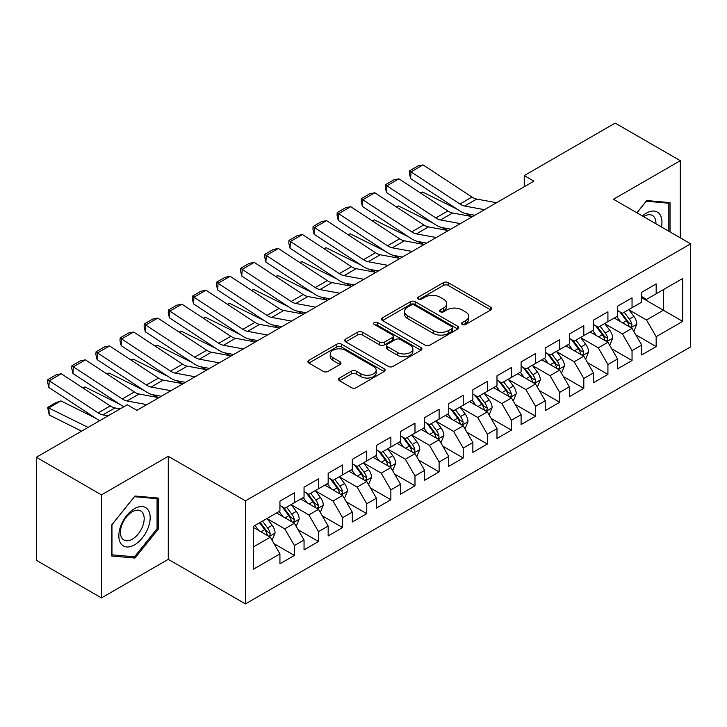<?xml version="1.0" encoding="UTF-8"?>
<svg xmlns="http://www.w3.org/2000/svg" width="727" height="727" viewBox="0 0 727 727"><rect width="100%" height="100%" fill="white"/><g stroke="black" fill="none" stroke-linecap="round" stroke-linejoin="round"><path stroke-width="1.09" d="M462.327 324.487A2.345 1.354 0 0 0 465.643 324.487L490.798 309.966A3.344 1.936 0 0 0 491.779 308.593A3.344 1.936 0 0 0 490.798 307.23L448.186 282.63A3.344 1.936 0 0 0 443.452 282.63L418.298 297.152A2.345 1.354 0 0 0 417.607 298.106A2.345 1.354 0 0 0 418.298 299.061A2.345 1.354 0 0 0 421.615 299.061L424.868 297.179A10.714 6.189 0 0 1 440.017 297.179L443.57 299.233A10.714 6.189 0 0 1 446.705 303.604A10.714 6.189 0 0 1 443.57 307.975L440.317 309.856A2.345 1.354 0 0 0 439.626 310.82A2.345 1.354 0 0 0 440.317 311.774A2.345 1.354 0 0 0 443.624 311.774L446.878 309.893A10.714 6.189 0 0 1 462.036 309.893L465.58 311.947A10.714 6.189 0 0 1 468.724 316.318A10.714 6.189 0 0 1 465.58 320.689L462.327 322.57A2.345 1.354 0 0 0 461.645 323.524A2.345 1.354 0 0 0 462.327 324.487L462.327 322.57M339.527 378.022A3.344 1.936 0 0 0 338.546 379.394A3.344 1.936 0 0 0 339.527 380.757L351.477 387.664A3.344 1.936 0 0 0 356.212 387.664L384.147 371.533A3.344 1.936 0 0 0 385.128 370.17A3.344 1.936 0 0 0 384.147 368.798L341.536 344.198A3.344 1.936 0 0 0 336.801 344.198L308.866 360.328A3.344 1.936 0 0 0 307.894 361.692A3.344 1.936 0 0 0 308.866 363.055L323.306 371.397A3.344 1.936 0 0 0 328.041 371.397L340 364.491A3.344 1.936 0 0 0 340.981 363.127A3.344 1.936 0 0 0 340 361.764L332.839 357.629A8.951 5.171 0 0 1 330.212 353.967A8.951 5.171 0 0 1 335.747 349.196A8.951 5.171 0 0 1 345.507 350.314L373.551 366.508A8.951 5.171 0 0 1 376.177 370.17A8.951 5.171 0 0 1 370.652 374.941A8.951 5.171 0 0 1 360.892 373.823L356.212 371.124A3.344 1.936 0 0 0 351.477 371.124L339.527 378.022L339.527 380.757M101.462 494.869L101.462 597.912L168.273 559.345L168.273 456.302L101.462 494.869L36.35 457.274L127.27 404.785L136.921 410.355L533.891 181.168L524.24 175.598L524.24 186.739M168.273 456.302L245.444 500.858L690.65 243.827L690.65 346.861L245.444 603.901L245.444 500.858M680.281 237.838L680.281 160.694L613.479 199.271L690.65 243.827M680.281 160.694L615.16 123.099L524.24 175.598M425.104 345.152A3.344 1.936 0 0 0 429.839 345.152L457.774 329.031A3.344 1.936 0 0 0 458.755 327.659A3.344 1.936 0 0 0 457.774 326.296L415.162 301.696A3.344 1.936 0 0 0 410.428 301.696L382.493 317.817A3.344 1.936 0 0 0 381.511 319.189A3.344 1.936 0 0 0 382.493 320.552L425.104 345.152M375.259 324.987A2.345 1.354 0 0 1 377.64 325.323L377.64 322.534L420.96 347.542A3.344 1.936 0 0 1 421.942 348.915A3.344 1.936 0 0 1 420.96 350.278L393.025 366.408A3.344 1.936 0 0 1 388.291 366.408L345.679 341.808L345.679 339.073A3.344 1.936 0 0 0 344.698 340.436A3.344 1.936 0 0 0 345.679 341.808M345.679 339.073L357.639 332.175A3.344 1.936 0 0 1 362.373 332.175L379.648 342.144A3.344 1.936 0 0 0 384.383 342.144L392.316 337.573A3.344 1.936 0 0 0 393.298 336.201A3.344 1.936 0 0 0 392.316 334.838L374.323 324.451A2.345 1.354 0 0 1 373.642 323.488A2.345 1.354 0 0 1 375.087 322.243A2.345 1.354 0 0 1 377.64 322.534M641.696 297.707L663.397 310.238L663.397 289.637L682.689 278.496L656.163 293.808L656.163 283.921L641.696 292.281L641.696 302.168L632.045 307.73L632.045 297.852L617.577 306.203L617.577 316.091L607.926 321.661L607.926 311.774L593.459 320.125L593.459 330.013L583.808 335.583L583.808 325.696L569.341 334.047L569.341 343.935L559.69 349.505L559.69 339.618L545.223 347.979L545.223 357.857L535.572 363.427L535.572 353.54L521.105 361.901L521.105 371.788L511.463 377.358L511.463 367.471L496.986 375.823L496.986 385.71L487.344 391.28L487.344 381.393L472.868 389.745L472.868 399.632L463.226 405.203L463.226 395.315L448.75 403.667L448.75 413.554L439.108 419.125L439.108 409.237L424.641 417.598L424.641 427.476L414.99 433.047L414.99 423.159L400.522 431.52L400.522 441.407L390.872 446.978L390.872 437.091L376.404 445.442L376.404 455.329L366.753 460.9L366.753 451.013L352.286 459.364L352.286 469.251L342.635 474.822L342.635 464.935L328.168 473.286L328.168 483.173L318.517 488.744L318.517 478.857L304.05 487.217L304.05 497.104L294.408 502.666L294.408 492.788L279.931 501.139L279.931 511.026L253.405 526.339L253.405 569.223L279.931 553.91L270.29 537.198L253.405 527.457M682.689 278.496L682.689 321.379L656.163 336.701L646.512 319.989L629.028 309.893M635.78 334.82L656.163 346.579L656.163 336.701M656.163 346.579L641.696 354.94L641.696 345.052L632.045 350.623L622.394 333.911L604.909 323.815M611.671 348.742L632.045 360.51L632.045 350.623M632.045 360.51L617.577 368.862L617.577 358.974L607.926 364.545L598.285 347.833L580.791 337.737M587.552 362.664L607.926 374.432L607.926 364.545M607.926 374.432L593.459 382.784L593.459 372.896L583.808 378.467L574.166 361.755L556.682 351.668M563.434 376.586L583.808 388.354L583.808 378.467M583.808 388.354L569.341 396.706L569.341 386.819L559.69 392.389L550.048 375.686L532.564 365.59M539.316 390.517L559.69 402.276L559.69 392.389M559.69 402.276L545.223 410.637L545.223 400.75L535.572 406.32L525.93 389.608L508.446 379.512M515.198 404.439L535.572 416.198L535.572 406.32M535.572 416.198L521.105 424.559L521.105 414.672L511.463 420.242L501.812 403.53L484.327 393.434M491.079 418.361L511.463 430.13L511.463 420.242M511.463 430.13L496.986 438.481L496.986 428.594L487.344 434.164L477.694 417.452L460.209 407.356M466.961 432.283L487.344 444.052L487.344 434.164M487.344 444.052L472.868 452.403L472.868 442.516L463.226 448.086L453.575 431.384L436.091 421.287M442.843 446.205L463.226 457.974L463.226 448.086M463.226 457.974L448.75 466.325L448.75 456.447L439.108 462.008L429.457 445.306L411.973 435.209M418.725 460.136L439.108 471.896L439.108 462.008M439.108 471.896L424.641 480.256L424.641 470.369L414.99 475.94L405.339 459.228L387.854 449.132M394.616 474.059L414.99 485.827L414.99 475.94M414.99 485.827L400.522 494.178L400.522 484.291L390.872 489.862L381.23 473.15L363.745 463.054M370.497 487.981L390.872 499.749L390.872 489.862M390.872 499.749L376.404 508.1L376.404 498.213L366.753 503.784L357.111 487.072L339.627 476.976M346.379 501.903L366.753 513.671L366.753 503.784M366.753 513.671L352.286 522.022L352.286 512.135L342.635 517.706L332.993 501.003L315.509 490.907M322.261 515.825L342.635 527.593L342.635 517.706M342.635 527.593L328.168 535.944L328.168 526.066L318.517 531.628L308.875 514.925L291.391 504.829M298.143 529.756L318.517 541.515L318.517 531.628M318.517 541.515L304.05 549.876L304.05 539.988L294.408 545.559L284.757 528.847L267.272 518.751M274.024 543.678L294.408 555.446L294.408 545.559M294.408 555.446L279.931 563.798L279.931 553.91M279.931 505.456L284.757 508.237L294.408 502.666M253.405 546.949L270.29 537.198M304.05 491.534L308.875 494.315L318.517 488.744M284.757 528.847L294.408 523.276L276.56 512.971M304.05 539.988L294.408 523.276M328.168 477.603L332.993 480.393L342.635 474.822M308.875 514.925L318.517 509.354L300.678 499.049M328.168 526.066L318.517 509.354M352.286 463.681L357.111 466.47L366.753 460.9M332.993 501.003L342.635 495.432L324.787 485.127M352.286 512.135L342.635 495.432M376.404 449.759L381.23 452.539L390.872 446.978M357.111 487.072L366.753 481.501L348.905 471.205M376.404 498.213L366.753 481.501M400.522 435.837L405.339 438.617L414.99 433.047M381.23 473.15L390.872 467.579L373.024 457.274M400.522 484.291L390.872 467.579M424.641 421.914L429.457 424.695L439.108 419.125M405.339 459.228L414.99 453.657L397.142 443.352M424.641 470.369L414.99 453.657M448.75 407.983L453.575 410.773L463.226 405.203M429.457 445.306L439.108 439.735L421.26 429.43M448.75 456.447L439.108 439.735M472.868 394.061L477.694 396.851L487.344 391.28M453.575 431.384L463.226 425.813L445.378 415.508M472.868 442.516L463.226 425.813M496.986 380.139L501.812 382.92L511.463 377.358M477.694 417.452L487.344 411.882L469.497 401.586M496.986 428.594L487.344 411.882M521.105 366.217L525.93 368.998L535.572 363.427M501.812 403.53L511.463 397.96L493.615 387.655M521.105 414.672L511.463 397.96M545.223 352.295L550.048 355.076L559.69 349.505M525.93 389.608L535.572 384.038L517.733 373.733M545.223 400.75L535.572 384.038M569.341 338.364L574.166 341.154L583.808 335.583M550.048 375.686L559.69 370.116L541.842 359.81M569.341 386.819L559.69 370.116M593.459 324.442L598.285 327.232L607.926 321.661M574.166 361.755L583.808 356.194L565.96 345.888M593.459 372.896L583.808 356.194M617.577 310.52L622.394 313.301L632.045 307.73M598.285 347.833L607.926 342.263L590.079 331.966M617.577 358.974L607.926 342.263M641.696 296.598L646.512 299.379L656.163 293.808M622.394 333.911L632.045 328.34L614.197 318.035M641.696 345.052L632.045 328.34M36.35 457.274L36.35 560.317L101.462 597.912M168.273 559.345L245.444 603.901M646.512 319.989L663.397 310.238L682.689 321.379M670.03 231.922L670.03 202.615L646.757 200.543L636.907 212.793M158.259 529.12L158.259 498.086L134.986 496.005L111.713 524.958L111.713 555.991L134.986 558.063L158.259 529.12L157.059 528.42M463.263 324.815L465.58 323.479A10.714 6.189 0 0 0 468.724 319.098L468.724 316.318M446.705 303.604L446.705 306.394A10.714 6.189 0 0 1 443.57 310.765L441.253 312.101M490.752 309.984L448.186 285.411A3.344 1.936 0 0 0 443.452 285.411L419.234 299.397M457.728 329.049L415.162 304.477A3.344 1.936 0 0 0 410.428 304.477L382.538 320.58M451.849 328.613A2.345 1.354 0 0 0 452.539 327.659A2.345 1.354 0 0 0 451.849 326.705L414.454 305.113A2.345 1.354 0 0 0 411.137 305.113L407.702 307.094A10.714 6.189 0 0 0 404.566 311.465A10.714 6.189 0 0 0 407.702 315.836L433.274 330.603A10.714 6.189 0 0 0 448.423 330.603L451.849 328.613L451.849 331.403A2.345 1.354 0 0 0 452.539 330.449L452.539 327.659M404.566 311.465L404.566 314.246A10.714 6.189 0 0 0 407.702 318.626L407.702 315.836M451.849 331.403L448.423 333.384A10.714 6.189 0 0 1 433.274 333.384L407.702 318.626M345.725 341.835L357.639 334.956L357.639 332.175M393.298 336.201L393.298 338.991A3.344 1.936 0 0 1 392.316 340.354L384.383 344.934A3.344 1.936 0 0 1 379.648 344.934L362.373 334.956A3.344 1.936 0 0 0 357.639 334.956M377.64 325.323L420.915 350.305M397.587 352.504A8.951 5.171 0 0 0 407.338 353.622A8.951 5.171 0 0 0 412.872 348.842A8.951 5.171 0 0 0 410.246 345.189L400.368 339.482A3.344 1.936 0 0 0 395.633 339.482L387.7 344.062A3.344 1.936 0 0 0 386.719 345.425A3.344 1.936 0 0 0 387.7 346.797L397.587 352.504L397.587 355.285A8.951 5.171 0 0 0 407.338 356.403A8.951 5.171 0 0 0 412.872 351.632L412.872 348.842M386.719 345.425L386.719 348.215A3.344 1.936 0 0 0 387.7 349.578L387.7 346.797M397.587 355.285L387.7 349.578M376.177 370.17L376.177 372.951A8.951 5.171 0 0 1 370.652 377.731A8.951 5.171 0 0 1 360.892 376.604L356.212 373.905A3.344 1.936 0 0 0 351.477 373.905L339.573 380.784M330.212 353.967L330.212 356.757A8.951 5.171 0 0 0 332.839 360.41L332.839 357.629M339.954 364.518L332.839 360.41M384.101 371.561L341.536 346.979A3.344 1.936 0 0 0 336.801 346.979L308.911 363.082M132.532 556.646L134.986 558.063M633.826 331.43L636.816 324.133A9.042 5.216 -120 0 0 633.935 316.436L628.81 309.602M420.279 192.855L422.651 192.037L457.428 209.349M466.016 213.629L471.578 216.392A25.581 14.767 60 0 1 471.878 216.546M620.649 321.761L616.75 316.563M614.933 318.462L614.488 317.872M630.345 327.359L631.745 326.096L631.936 324.524A9.042 5.216 -120 0 0 629.355 319.089L624.229 312.247M621.303 312.674L627.637 321.116A4.607 2.663 60 0 1 628.473 322.515L631.936 324.524M619.713 311.756L626.456 320.752A9.042 5.216 60 0 1 629.046 326.196L629.228 326.714M422.651 192.037L420.733 193.146M484.491 209.685L464.653 206.032A17.057 9.842 60 0 1 459.937 204.014L411.009 171.872L410.591 178.578L459.519 210.721A25.581 14.767 -120 0 0 466.598 213.747L474.831 215.265M496.55 202.724L476.712 199.071A17.057 9.842 60 0 1 471.996 197.053L423.069 164.911L411.009 171.872L409.565 170.79L418.007 165.91L423.069 164.911M410.591 178.578L409.401 173.471L409.565 170.79M609.717 345.361L612.707 338.064A9.042 5.216 -120 0 0 609.817 330.367L604.691 323.524M396.16 206.777L398.532 205.968L433.31 223.271M441.898 227.551L447.459 230.314A25.581 14.767 60 0 1 447.768 230.468M596.531 335.683L592.632 330.485M590.815 332.384L590.369 331.794M606.227 341.281L607.627 340.027L607.827 338.446A9.042 5.216 -120 0 0 605.237 333.011L600.111 326.169M597.185 326.596L603.519 335.047A4.607 2.663 60 0 1 604.355 336.447L607.827 338.446M595.595 325.678L602.338 334.684A9.042 5.216 60 0 1 604.928 340.118L605.109 340.636M398.532 205.968L396.615 207.068M585.598 359.283L588.588 351.986A9.042 5.216 -120 0 0 585.698 344.289L580.573 337.446M372.042 220.699L374.414 219.89L409.192 237.193M417.78 241.473L423.341 244.245A25.581 14.767 60 0 1 423.65 244.39M572.413 349.614L568.523 344.407M566.697 346.306L566.251 345.716M582.109 355.203L583.508 353.949L583.708 352.368A9.042 5.216 -120 0 0 581.118 346.933L575.993 340.091M573.067 340.518L579.401 348.969A4.607 2.663 60 0 1 580.237 350.369L583.708 352.368M571.477 339.6L578.229 348.606A9.042 5.216 60 0 1 580.809 354.04L580.991 354.567M374.414 219.89L372.497 220.999M460.373 223.607L440.535 219.954A17.057 9.842 60 0 1 435.818 217.946L386.891 185.803L386.473 192.51L435.4 224.652A25.581 14.767 -120 0 0 442.479 227.669L450.713 229.187M472.432 216.646L452.594 212.993A17.057 9.842 60 0 1 447.877 210.984L398.95 178.833L386.891 185.803L385.446 184.713L393.889 179.842L398.95 178.833M386.473 192.51L385.283 187.393L385.446 184.713M436.255 237.529L416.417 233.876A17.057 9.842 60 0 1 411.7 231.868L362.773 199.725L362.355 206.432L411.282 238.574A25.581 14.767 -120 0 0 418.361 241.591L426.595 243.109M448.314 230.568L428.476 226.915A17.057 9.842 60 0 1 423.759 224.907L374.832 192.764L362.773 199.725L361.328 198.635L369.77 193.764L374.832 192.764M362.355 206.432L361.165 201.315L361.328 198.635M661.47 226.978A22.173 12.795 120 0 0 659.852 214.401A22.173 12.795 120 0 0 642.414 215.974M655.936 223.78A16.785 9.687 120 0 0 654.355 217.237A16.785 9.687 120 0 0 652.464 215.483A16.785 9.687 120 0 0 643.559 216.637M646.23 201.197L668.822 203.242L668.822 231.222M667.331 202.379L668.822 203.242M636.952 212.82L646.276 201.225M120.927 543.651A22.173 12.795 120 0 0 142.347 537.907A22.173 12.795 120 0 0 148.081 509.872A22.173 12.795 120 0 0 126.671 515.607A22.173 12.795 120 0 0 120.927 543.651M122.027 538.28A16.785 9.687 120 0 0 123.917 540.025A16.785 9.687 120 0 0 139.539 532.191A16.785 9.687 120 0 0 142.583 512.699A16.785 9.687 120 0 0 140.702 510.954A16.785 9.687 120 0 0 125.08 518.787A16.785 9.687 120 0 0 122.027 538.28M134.504 496.695L157.059 498.704L157.059 528.774L134.504 556.827L111.958 554.81L111.958 524.74L134.459 496.668M155.56 497.841L157.059 498.704M561.48 373.205L564.47 365.908A9.042 5.216 -120 0 0 561.58 358.211L556.464 351.377M347.924 234.621L350.305 233.812L385.074 251.124M393.661 255.395L399.232 258.167A25.581 14.767 60 0 1 399.532 258.321M548.294 363.536L544.405 358.338M542.578 360.238L542.133 359.638M557.991 369.134L559.39 367.871L559.59 366.29A9.042 5.216 -120 0 0 557 360.856L551.875 354.022M548.958 354.449L555.283 362.891A4.607 2.663 60 0 1 556.119 364.291L559.59 366.29M547.367 353.531L554.11 362.528A9.042 5.216 60 0 1 556.691 367.962L556.873 368.489M350.305 233.812L348.378 234.921M537.362 387.127L540.352 379.83A9.042 5.216 -120 0 0 537.462 372.133L532.346 365.299M323.815 248.543L326.187 247.734L360.955 265.046M369.552 269.317L375.114 272.089A25.581 14.767 60 0 1 375.414 272.243M524.176 377.458L520.287 372.26M518.46 374.16L518.024 373.569M533.872 383.056L535.272 381.793L535.472 380.221A9.042 5.216 -120 0 0 532.882 374.778L527.757 367.944M524.839 368.371L531.164 376.813A4.607 2.663 60 0 1 532 378.213L535.472 380.221M523.249 367.453L529.992 376.45A9.042 5.216 60 0 1 532.573 381.893L532.764 382.411M326.187 247.734L324.26 248.843M412.136 251.46L392.298 247.807A17.057 9.842 60 0 1 387.582 245.79L338.655 213.647L338.246 220.354L387.173 252.496A25.581 14.767 -120 0 0 394.243 255.513L402.476 257.031M424.195 244.499L404.357 240.837A17.057 9.842 60 0 1 399.641 238.829L350.714 206.686L338.655 213.647L337.21 212.557L345.652 207.686L350.714 206.686M338.246 220.354L337.046 215.247L337.21 212.557M388.018 265.382L368.18 261.729A17.057 9.842 60 0 1 363.464 259.712L314.537 227.569L314.128 234.276L363.055 266.418A25.581 14.767 -120 0 0 370.125 269.435L378.367 270.953M400.077 258.421L380.239 254.768A17.057 9.842 60 0 1 375.523 252.751L326.596 220.608L314.537 227.569L313.092 226.488L321.534 221.608L326.596 220.608M314.128 234.276L312.928 229.169L313.092 226.488M513.244 401.05L516.234 393.752A9.042 5.216 -120 0 0 513.353 386.064L508.228 379.221M299.697 262.474L302.068 261.656L336.837 278.968M345.434 283.248L350.996 286.011A25.581 14.767 60 0 1 351.295 286.165M500.058 391.38L496.168 386.182M494.342 388.082L493.906 387.491M509.754 396.978L511.154 395.715L511.354 394.143A9.042 5.216 -120 0 0 508.764 388.709L503.647 381.866M500.721 382.293L507.046 390.735A4.607 2.663 60 0 1 507.882 392.135L511.354 394.143M499.131 381.375L505.874 390.381A9.042 5.216 60 0 1 508.464 395.815L508.646 396.333M302.068 261.656L300.151 262.765M363.9 279.304L344.062 275.651A17.057 9.842 60 0 1 339.345 273.634L290.418 241.491L290.009 248.198L338.936 280.34A25.581 14.767 -120 0 0 346.007 283.366L354.249 284.884M375.959 272.343L356.121 268.69A17.057 9.842 60 0 1 351.405 266.673L302.477 234.53L290.418 241.491L288.982 240.41L297.416 235.53L302.477 234.53M290.009 248.198L288.81 243.091L288.982 240.41M489.126 414.981L492.115 407.683A9.042 5.216 -120 0 0 489.235 399.986L484.109 393.143M275.578 276.396L277.95 275.588L312.728 292.89M321.316 297.17L326.877 299.933A25.581 14.767 60 0 1 327.177 300.087M475.949 405.302L472.05 400.104M470.233 402.004L469.787 401.413M485.636 410.9L487.035 409.646L487.235 408.065A9.042 5.216 -120 0 0 484.645 402.631L479.529 395.788M476.603 396.215L482.928 404.666A4.607 2.663 60 0 1 483.764 406.066L487.235 408.065M475.013 395.297L481.756 404.303A9.042 5.216 60 0 1 484.346 409.737L484.527 410.264M277.95 275.588L276.033 276.696M339.782 293.226L319.944 289.573A17.057 9.842 60 0 1 315.236 287.565L266.309 255.422L265.891 262.129L314.818 294.271A25.581 14.767 -120 0 0 321.888 297.288L330.131 298.806M351.841 286.265L332.003 282.612A17.057 9.842 60 0 1 327.286 280.604L278.359 248.461L266.309 255.422L264.864 254.332L273.307 249.461L278.359 248.461M265.891 262.129L264.692 257.013L264.864 254.332M465.007 428.903L467.997 421.605A9.042 5.216 -120 0 0 465.116 413.908L459.991 407.065M251.46 290.318L253.832 289.51L288.61 306.821M297.198 311.092L302.759 313.864A25.581 14.767 60 0 1 303.059 314.019M451.83 419.234L447.932 414.026M446.114 415.926L445.669 415.335M461.518 424.822L462.917 423.568L463.117 421.987A9.042 5.216 -120 0 0 460.536 416.553L455.411 409.71M452.485 410.137L458.81 418.588A4.607 2.663 60 0 1 459.646 419.988L463.117 421.987M450.894 409.219L457.637 418.225A9.042 5.216 60 0 1 460.227 423.659L460.409 424.186M253.832 289.51L251.915 290.618M440.889 442.825L443.879 435.528A9.042 5.216 -120 0 0 440.998 427.83L435.873 420.997M227.342 304.24L229.714 303.432L264.492 320.743M273.079 325.014L278.641 327.786A25.581 14.767 60 0 1 278.941 327.941M427.712 433.156L423.814 427.958M421.996 429.857L421.551 429.266M437.409 438.754L438.808 437.49L438.999 435.909A9.042 5.216 -120 0 0 436.418 430.475L431.293 423.641M428.367 424.068L434.691 432.51A4.607 2.663 60 0 1 435.528 433.91L438.999 435.909M426.776 423.15L433.519 432.147A9.042 5.216 60 0 1 436.109 437.581L436.291 438.108M229.714 303.432L227.796 304.54M416.771 456.747L419.761 449.45A9.042 5.216 -120 0 0 416.88 441.752L411.755 434.919M203.224 318.162L205.596 317.354L240.373 334.665M248.961 338.936L254.523 341.708A25.581 14.767 60 0 1 254.823 341.863M403.594 447.078L399.696 441.88M397.878 443.779L397.433 443.188M413.29 452.676L414.69 451.412L414.881 449.84A9.042 5.216 -120 0 0 412.3 444.397L407.175 437.563M404.248 437.99L410.582 446.433A4.607 2.663 60 0 1 411.418 447.832L414.881 449.84M402.658 437.072L409.401 446.069A9.042 5.216 60 0 1 411.991 451.512L412.173 452.03M205.596 317.354L203.678 318.462M392.662 470.669L395.652 463.372A9.042 5.216 -120 0 0 392.762 455.684L387.636 448.841M179.106 332.094L181.477 331.276L216.255 348.587M224.843 352.868L230.404 355.63A25.581 14.767 60 0 1 230.713 355.785M379.476 461L375.577 455.802M373.76 457.701L373.315 457.11M389.172 466.598L390.572 465.335L390.772 463.762A9.042 5.216 -120 0 0 388.182 458.328L383.056 451.485M380.13 451.912L386.464 460.364A4.607 2.663 60 0 1 387.3 461.754L390.772 463.762M378.54 450.994L385.283 460A9.042 5.216 60 0 1 387.873 465.434L388.054 465.952M181.477 331.276L179.56 332.384M368.544 484.6L371.533 477.303A9.042 5.216 -120 0 0 368.644 469.606L363.518 462.763M154.987 346.016L157.359 345.207L192.137 362.509M200.725 366.79L206.286 369.552A25.581 14.767 60 0 1 206.595 369.707M355.358 474.922L351.468 469.724M349.642 471.623L349.196 471.032M365.054 480.52L366.453 479.266L366.653 477.684A9.042 5.216 -120 0 0 364.063 472.25L358.938 465.407M356.012 465.834L362.346 474.286A4.607 2.663 60 0 1 363.182 475.685L366.653 477.684M354.422 464.916L361.174 473.922A9.042 5.216 60 0 1 363.754 479.357L363.936 479.884M157.359 345.207L155.442 346.316M344.425 498.522L347.415 491.225A9.042 5.216 -120 0 0 344.525 483.528L339.409 476.685M130.869 359.938L133.25 359.129L168.019 376.441M176.606 380.712L182.177 383.483A25.581 14.767 60 0 1 182.477 383.638M331.239 488.853L327.35 483.655M325.523 485.545L325.078 484.954M340.936 494.442L342.335 493.188L342.535 491.606A9.042 5.216 -120 0 0 339.945 486.172L334.82 479.338M331.903 479.756L338.228 488.208A4.607 2.663 60 0 1 339.064 489.607L342.535 491.606M330.312 478.839L337.055 487.844A9.042 5.216 60 0 1 339.636 493.279L339.818 493.806M133.25 359.129L131.323 360.238M320.307 512.444L323.297 505.147A9.042 5.216 -120 0 0 320.407 497.45L315.291 490.616M106.76 373.86L109.132 373.051L143.901 390.363M152.497 394.634L158.059 397.405A25.581 14.767 60 0 1 158.359 397.56M307.121 502.775L303.232 497.577M301.405 499.476L300.969 498.886M316.818 508.373L318.217 507.11L318.417 505.538A9.042 5.216 -120 0 0 315.827 500.094L310.702 493.26M307.785 493.688L314.109 502.13A4.607 2.663 60 0 1 314.945 503.529L318.417 505.538M306.194 492.77L312.937 501.766A9.042 5.216 60 0 1 315.518 507.201L315.709 507.728M109.132 373.051L107.205 374.16M296.189 526.366L299.179 519.069A9.042 5.216 -120 0 0 296.298 511.372L291.173 504.538M82.642 387.782L85.014 386.973L119.782 404.285M283.003 516.697L279.113 511.499M277.287 513.398L276.851 512.808M292.699 522.295L294.099 521.032L294.299 519.46A9.042 5.216 -120 0 0 291.709 514.025L286.592 507.182M283.666 507.61L289.991 516.052A4.607 2.663 60 0 1 290.827 517.451L294.299 519.46M282.076 506.692L288.819 515.688A9.042 5.216 60 0 1 291.409 521.132L291.591 521.65M85.014 386.973L83.096 388.082M272.071 540.288L275.06 533A9.042 5.216 -120 0 0 272.18 525.303L267.054 518.46M60.895 400.904L48.836 407.865L49.254 415.044L47.637 407.42L56.079 402.54L60.895 400.904L95.673 418.207M258.894 530.619L254.995 525.421M47.637 407.42L88.094 427.403M81.606 431.147L49.254 415.044M268.581 536.217L269.981 534.954L270.18 533.382A9.042 5.216 -120 0 0 267.591 527.947L262.474 521.105M260.211 522.413L265.873 529.983A4.607 2.663 60 0 1 266.709 531.373L270.18 533.382M259.575 522.777L264.701 529.619A9.042 5.216 60 0 1 267.291 535.054L267.472 535.572M315.672 307.157L295.834 303.495A17.057 9.842 60 0 1 291.118 301.487L242.191 269.344L241.773 276.051L290.7 308.193A25.581 14.767 -120 0 0 297.77 311.211L306.012 312.728M327.723 300.187L307.894 296.534A17.057 9.842 60 0 1 303.177 294.526L254.25 262.383L242.191 269.344L240.746 268.254L249.188 263.383L254.25 262.383M241.773 276.051L240.582 270.935L240.746 268.254M291.554 321.08L271.716 317.426A17.057 9.842 60 0 1 267 315.409L218.073 283.266L217.655 289.973L266.582 322.116A25.581 14.767 -120 0 0 273.652 325.133L281.894 326.65M303.613 314.119L283.775 310.456A17.057 9.842 60 0 1 279.059 308.448L230.132 276.305L218.073 283.266L216.628 282.176L225.07 277.305L230.132 276.305M217.655 289.973L216.464 284.866L216.628 282.176M267.436 335.002L247.598 331.348A17.057 9.842 60 0 1 242.882 329.331L193.955 297.189L193.536 303.895L242.464 336.038A25.581 14.767 -120 0 0 249.543 339.055L257.776 340.572M279.495 328.041L259.657 324.387A17.057 9.842 60 0 1 254.941 322.37L206.014 290.227L193.955 297.189L192.51 296.107L200.952 291.227L206.014 290.227M193.536 303.895L192.346 298.788L192.51 296.107M243.318 348.924L223.48 345.27A17.057 9.842 60 0 1 218.763 343.262L169.836 311.111L169.418 317.817L218.345 349.96A25.581 14.767 -120 0 0 225.425 352.986L233.658 354.503M255.377 341.963L235.539 338.309A17.057 9.842 60 0 1 230.822 336.292L181.895 304.15L169.836 311.111L168.391 310.029L176.834 305.158L181.895 304.15M169.418 317.817L168.228 312.71L168.391 310.029M219.2 362.846L199.362 359.193A17.057 9.842 60 0 1 194.645 357.184L145.718 325.042L145.3 331.748L194.227 363.891A25.581 14.767 -120 0 0 201.306 366.908L209.54 368.425M231.259 355.885L211.421 352.231A17.057 9.842 60 0 1 206.704 350.223L157.777 318.081L145.718 325.042L144.273 323.951L152.715 319.08L157.777 318.081M145.3 331.748L144.11 326.632L144.273 323.951M195.081 376.777L175.243 373.115A17.057 9.842 60 0 1 170.527 371.106L121.6 338.964L121.191 345.67L170.118 377.813A25.581 14.767 -120 0 0 177.188 380.83L185.421 382.347M207.14 369.807L187.302 366.154A17.057 9.842 60 0 1 182.586 364.145L133.659 332.003L121.6 338.964L120.155 337.873L128.597 333.002L133.659 332.003M121.191 345.67L119.991 340.554L120.155 337.873M170.963 390.699L151.125 387.046A17.057 9.842 60 0 1 146.409 385.028L97.482 352.886L97.073 359.592L146 391.735A25.581 14.767 -120 0 0 153.07 394.752L161.312 396.27M183.022 383.738L163.184 380.085A17.057 9.842 60 0 1 158.468 378.067L109.541 345.925L97.482 352.886L96.037 351.795L104.479 346.924L109.541 345.925M97.073 359.592L95.873 354.485L96.037 351.795M146.845 404.621L127.007 400.968A17.057 9.842 60 0 1 122.29 398.95L73.363 366.808L72.954 373.514L121.882 405.657A25.581 14.767 -120 0 0 123.79 406.793M136.394 410.046L137.194 410.201M158.904 397.66L139.066 394.007A17.057 9.842 60 0 1 134.35 391.989L85.422 359.847L73.363 366.808L71.928 365.726L80.361 360.846L85.422 359.847M72.954 373.514L71.755 368.407L71.928 365.726M108.105 415.853L102.889 414.89A17.057 9.842 60 0 1 98.181 412.881L49.254 380.73L48.836 387.436L97.763 419.588A25.581 14.767 -120 0 0 99.672 420.724M120.164 408.892L114.948 407.929A17.057 9.842 60 0 1 110.231 405.911L61.304 373.769L49.254 380.73L47.809 379.648L56.252 374.778L61.304 373.769M48.836 387.436L47.637 382.329L47.809 379.648M465.58 323.479L465.58 320.689M440.317 311.774L440.317 309.856M443.57 310.765L443.57 307.975M418.298 299.061L418.298 297.152M443.452 285.411L443.452 282.63M448.186 285.411L448.186 282.63M490.798 309.966L490.798 307.23M382.493 320.552L382.493 317.817M410.428 304.477L410.428 301.696M415.162 304.477L415.162 301.696M457.774 329.031L457.774 326.296M433.274 333.384L433.274 330.603M448.423 333.384L448.423 330.603M362.373 334.956L362.373 332.175M379.648 344.934L379.648 342.144M384.383 344.934L384.383 342.144M392.316 340.354L392.316 337.573M420.96 350.278L420.96 347.542M351.477 373.905L351.477 371.124M356.212 373.905L356.212 371.124M360.892 376.604L360.892 373.823M340 364.491L340 361.764M308.866 363.055L308.866 360.328M336.801 346.979L336.801 344.198M341.536 346.979L341.536 344.198M384.147 371.533L384.147 368.798M630.909 327.686L636.761 324.315M629.355 319.089L633.935 316.436M622.685 322.933L626.456 320.752M464.653 206.032L476.712 199.071M459.937 204.014L471.996 197.053M606.791 341.608L612.643 338.237M605.237 333.011L609.817 330.367M598.566 336.865L602.338 334.684M582.681 355.539L588.525 352.159M581.118 346.933L585.698 344.289M574.448 350.787L578.229 348.606M440.535 219.954L452.594 212.993M435.818 217.946L447.877 210.984M416.417 233.876L428.476 226.915M411.7 231.868L423.759 224.907M558.563 369.461L564.406 366.081M557 360.856L561.58 358.211M550.33 364.709L554.11 362.528M534.445 383.383L540.288 380.003M532.882 374.778L537.462 372.133M526.212 378.631L529.992 376.45M392.298 247.807L404.357 240.837M387.582 245.79L399.641 238.829M368.18 261.729L380.239 254.768M363.464 259.712L375.523 252.751M510.327 397.305L516.17 393.934M508.764 388.709L513.353 386.064M502.093 392.553L505.874 390.381M344.062 275.651L356.121 268.69M339.345 273.634L351.405 266.673M486.209 411.228L492.061 407.856M484.645 402.631L489.235 399.986M477.975 406.484L481.756 404.303M319.944 289.573L332.003 282.612M315.236 287.565L327.286 280.604M462.09 425.159L467.943 421.778M460.536 416.553L465.116 413.908M453.866 420.406L457.637 418.225M437.972 439.081L443.824 435.7M436.418 430.475L440.998 427.83M429.748 434.328L433.519 432.147M413.854 453.003L419.706 449.631M412.3 444.397L416.88 441.752M405.63 448.25L409.401 446.069M389.736 466.925L395.588 463.553M388.182 458.328L392.762 455.684M381.511 462.172L385.283 460M365.626 480.847L371.47 477.475M364.063 472.25L368.644 469.606M357.393 476.103L361.174 473.922M341.508 494.778L347.352 491.397M339.945 486.172L344.525 483.528M333.275 490.025L337.055 487.844M317.39 508.7L323.233 505.32M315.827 500.094L320.407 497.45M309.157 503.947L312.937 501.766M293.272 522.622L299.115 519.251M291.709 514.025L296.298 511.372M285.039 517.869L288.819 515.688M269.154 536.544L275.006 533.173M267.591 527.947L272.18 525.303M260.92 531.801L264.701 529.619M295.834 303.495L307.894 296.534M291.118 301.487L303.177 294.526M271.716 317.426L283.775 310.456M267 315.409L279.059 308.448M247.598 331.348L259.657 324.387M242.882 329.331L254.941 322.37M223.48 345.27L235.539 338.309M218.763 343.262L230.822 336.292M199.362 359.193L211.421 352.231M194.645 357.184L206.704 350.223M175.243 373.115L187.302 366.154M170.527 371.106L182.586 364.145M151.125 387.046L163.184 380.085M146.409 385.028L158.468 378.067M127.007 400.968L139.066 394.007M122.29 398.95L134.35 391.989M102.889 414.89L114.948 407.929M98.181 412.881L110.231 405.911"/></g></svg>
